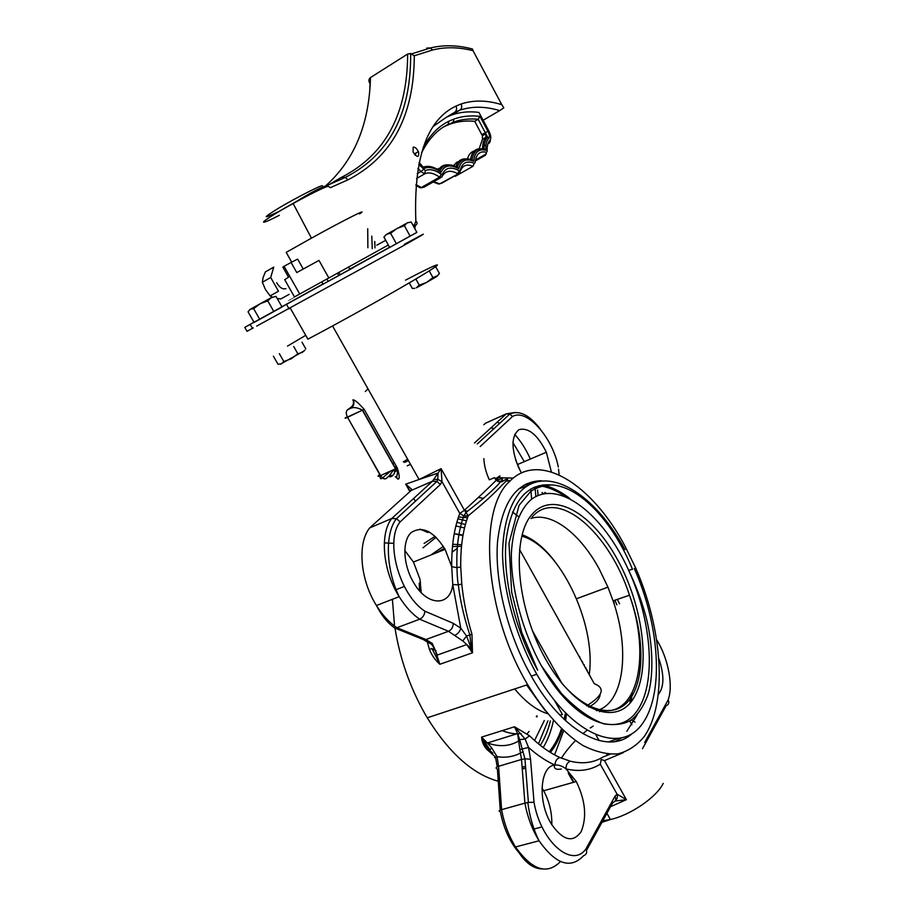 <?xml version="1.0" encoding="UTF-8"?>
<svg xmlns="http://www.w3.org/2000/svg" width="915" height="915" viewBox="0 0 915 915"><rect width="100%" height="100%" fill="white"/><g stroke="black" fill="none" stroke-linecap="round" stroke-linejoin="round"><path stroke-width="1.37" d="M287.504 346.099L305.713 335.325M405.494 280.162C437.484 263.371 448.453 259.174 424.32 273.917C400.678 288.397 344.738 319.77 307.886 339.168L290.364 308.241M384.311 542.927L393.805 543.316M404.739 550.453L413.454 562.039L419.962 579.161L421.186 592.565M542 788.009L543.647 790.766C549.389 801.46 552.1 812.783 551.802 824.735M659.052 659.12C664.313 675.281 664.141 686.959 658.537 694.142M623.401 752.576L604.472 760.582L601.235 759.496L600.263 764.185C590.427 770.373 579.012 771.94 566.042 768.909L576.267 781.536C585.44 800.408 587.053 817.141 581.116 831.758C572.962 843.104 563.114 840.633 551.551 824.324L550.83 823.1C537.299 800.579 540.296 765.512 554.993 765.089C558.562 764.711 562.245 765.981 566.042 768.909C565.87 765.054 567.311 762.492 570.365 761.223L559.797 757.483C549.778 752.954 539.701 745.736 529.568 735.809L514.516 726.785L481.587 737.113C481.805 741.425 483.44 745.416 486.483 749.076L489.559 749.385M521.47 472.941L518.542 467.393C511.005 448.51 511.188 435.917 519.079 429.615C528.573 427.351 537.665 434.888 546.358 452.227L551.379 471.946M494.432 477.641L489.319 479.815C485.968 472.529 484.161 465.472 483.886 458.621M515.442 459.456L520.349 470.973M454.801 635.319C457.935 633.878 459.925 631.499 460.771 628.182L452.742 584.502C450.432 606.782 427.385 606.645 413.729 582.741L413.1 581.654C402.932 564.04 402.177 540.742 411.121 532.61C422.17 525.485 433.493 531.055 445.09 549.32L451.724 566.671L452.742 584.502L458.324 584.891C460.325 601.281 464.168 617.968 469.864 634.976L466.581 635.982L471.419 648.769L469.864 634.976L471.957 634.255L472.472 652.795L466.753 644.572L462.796 640.969L448.499 631.293C451.553 629.794 453.142 627.13 453.245 623.309L424.926 611.22C424.537 614.994 422.787 617.659 419.665 619.203L396.95 627.724L425.967 639.516L448.499 631.293L419.665 619.203C412.082 613.999 405.254 606.485 399.169 596.66C382.687 570.514 379.576 533.617 391.769 518.496L369.694 527.909L411.178 490.474L432.475 481.21L441.099 468.64L464.408 510.238C490.737 486.448 509.003 468.022 495.347 479.288M498.252 781.25C472.792 774.204 449.128 753.056 427.248 717.806L425.532 714.889C410.114 687.783 399.935 658.846 394.983 628.079M394.457 624.556L392.398 599.291M464.454 510.307L467.565 511.336M566.465 714.112L566.236 715.999M566.191 716.456L565.584 720.688M563.571 730.902L554.604 754.898M536.728 487.752L535.081 486.894M501.695 481.873C509.278 477.081 509.655 477.893 502.827 484.275C495.129 492.739 483.6 503.25 468.251 515.785L464.408 510.238L459.822 513.418L463.848 515.934L468.251 515.785C462.956 529.808 460.451 546.861 460.748 566.957L461.778 584.067L458.324 584.891C457.34 580.43 457.088 571.806 456.94 567.677L460.748 566.957M624.854 545.866C592.199 484.412 539.37 450.329 509.598 481.427C477.756 509.506 484.012 611.929 527.681 684.66C544.414 712.236 563.663 733.315 582.718 745.37C595.253 751.753 606.977 754.578 617.899 753.88C628.113 751.215 636.863 745.473 644.149 736.655C668.042 702.4 662.391 628.502 635.468 567.529L624.854 545.866M429.467 649.558C431.823 655.334 435.288 660.241 439.863 664.279L435.311 650.531L431.937 648.461L429.467 649.558L427.236 641.587M419.539 590.781L419.23 583.221L420.591 582.478M428.495 531.524L427.808 532.484L419.951 529.133M554.501 765.157C553.724 768.611 556.011 769.904 561.398 769.035M570.365 761.223C582.775 764.219 593.698 762.79 603.134 756.945L609.962 754.303M619.546 603.808L617.316 599.394M519.88 749.648L521.516 759.461L524.947 758.832L522.202 748.973L519.88 749.648L517.627 733.59L487.398 742.969L491.664 747.875L497.028 756.579L498.584 766.312L521.516 759.461L524.901 803.141L501.603 809.661C498.721 810.564 498.298 811.228 500.356 811.639C503.559 828.109 509.666 841.663 518.656 852.311M540.502 429.375C529.648 415.044 519.446 409.909 509.884 413.98L506.258 413.866L485.51 423.21L483.841 424.709M631.304 720.014L635.021 722.107M631.956 733.727C608.395 755.607 563.423 733.007 531.707 676.826L530.7 675.053C507.356 633.626 494.489 580.465 497.543 541.577C502.232 501.672 516.838 481.393 541.371 480.73M526.628 685.003L545.363 710.909M615.303 741.505L621.182 738.211M569.839 498.492C560.735 491.515 551.756 486.997 542.892 484.939M530.46 483.978L523.998 485.122M518.576 488.919L526.926 486.025M538.992 485.648C547.49 486.769 556.194 490.337 565.104 496.33M637.126 714.878L626.832 731.268M617.03 738.851L608.521 741.951M529.362 687.508L527.6 684.683M522.271 769.195L525.668 767.948M466.524 520.795L457.9 518.874M466.284 516.209L463.905 515.866M522.213 768.554L525.668 768.017M550.395 752.462C555.405 746.228 559.374 738.645 562.313 729.712M564.955 720.105L565.664 716.731M565.756 716.308L566.179 713.94M467.519 517.799L458.518 516.975M522.088 766.942L525.542 766.393M549.217 751.718C554.364 745.519 558.436 737.902 561.433 728.878M564.097 719.293L564.532 717.303M564.601 716.971L565.15 714.18M394.342 627.816L423.165 639.505L425.967 639.516L432.303 643.474L437.336 655.06L466.753 644.572L471.419 648.769L472.472 652.795L439.863 664.279L431.937 648.461M489.948 749.808L483.097 739.48L487.398 742.969L481.587 737.113L483.097 739.48C482.834 741.436 484.458 744.57 487.969 748.859L492.922 753.228M518.828 739.514L519.663 739.606L517.627 733.59L514.516 726.785L525.119 739.057L528.55 747.475L530.54 759.233L534.017 802.249L528.39 802.432L524.947 758.832L530.54 759.233M407.221 465.804L410.526 464.34M368.002 388.875L365.325 391.506M391.288 476.269L389.767 476.909C392.981 476.395 394.903 473.707 395.52 468.846L362.214 409.966C357.342 407.552 353.556 406.969 350.857 408.216C353.899 406.054 354.665 403.275 353.156 399.855C354.974 399.947 358.657 403.126 364.193 409.394L397.385 468.137C399.592 475.537 399.786 479.185 397.968 479.083L395.314 476.624C396.275 478.145 396.996 476.681 397.487 472.254L395.738 468.743L397.385 468.137M410.286 491.286L405.7 484.184L411.59 489.182L411.178 490.474M433.962 479.449L437.77 479.334L436.935 481.382L396.469 518.679L391.769 518.496L432.475 481.21L436.935 481.382L440.321 484.515L441.968 481.61L441.099 468.64L419.07 479.506L438.01 473.112L437.77 479.334L441.968 481.61L459.822 513.418C454.195 527.978 451.495 545.729 451.724 566.671L456.94 567.677C456.276 547.387 458.587 530.14 463.848 515.934L466.032 512.4C483.36 498.915 494.832 488.747 500.471 481.908C504.028 478.053 502.758 477.676 496.673 480.764M453.245 623.309L460.771 628.182L466.581 635.982L462.796 640.969M615.097 801.048L626.375 799.687L604.472 760.582M615.2 800.888C617.213 799.321 617.831 797.079 617.076 794.163L626.375 799.687L610.58 806.675M529.568 735.809L525.119 739.057L519.663 739.606L522.202 748.973L528.55 747.475C537.448 755.344 546.266 761.211 554.993 765.089C555.108 761.303 556.709 758.764 559.797 757.483M616.927 604.872L614.891 600.217M642.502 748.687L666.143 705.717C668.785 704.607 669.46 702.674 668.156 699.918L644.652 742.523M491.664 747.875L489.994 749.854M497.028 756.579C494.192 757.471 493.7 757.769 495.564 757.471L497.222 766.839M586.526 850.378L612.856 802.535C615.726 801.414 616.458 799.298 615.052 796.164L617.076 794.163L600.263 764.185M560.449 861.541C547.124 875.152 532.153 870.291 515.545 846.947L539.061 840.782C532.255 829.676 527.543 817.118 524.901 803.141L527.818 802.524C529.625 816.66 533.376 829.413 539.061 840.782C555.725 864.412 570.56 869.387 583.587 855.708C586.584 854.587 587.373 852.311 585.955 848.891C572.138 868.861 540.719 841.72 534.017 802.249M527.818 802.524L528.39 802.432M392.855 626.603L394.651 627.919L396.95 627.724C389.344 622.623 382.504 615.212 376.442 605.501L399.169 596.66C386.027 569.816 384.586 533.456 396.458 518.679L400.164 521.87L440.321 484.515M411.59 489.182L409.886 491.652M432.303 643.474L430.427 643.76L428.483 642.376M435.986 650.588L435.3 650.531C433.092 646.024 431.457 643.771 430.427 643.76L423.165 639.505M407.621 459.193L403.298 461.846M396.698 466.925L395.211 468.297M393.988 469.532L393.027 470.607L392.1 470.367M395.6 471.271L393.027 470.607L389.115 476.029L392.661 475.274M352.938 399.786C354.174 403.08 353.339 405.722 350.411 407.701L351.852 406.592M345.904 417.377C344.463 418.51 344.944 418.521 347.345 417.423L362.569 410.092L347.425 417.091C345.893 413.809 345.893 411.407 347.414 409.886L350.857 408.216L350.411 407.701L347.414 409.886M397.179 477.996L396.126 476.772M558.539 469.132L559.122 474.931M477.333 443.947L509.861 413.969L512.491 416.531L480.169 446.566M408.033 222.505L386.004 234.675M253.638 308.652L259.734 319.335L254.084 322.4L248.045 311.832L250.253 309.247L253.638 308.652L260.123 303.757L267.752 300.863L271.332 297.615L276.01 296.391L271.332 297.615L249.726 309.602M396.961 228.498L404.373 225.685L407.255 222.86L411.167 222.013L416.874 232.41L389.664 247.439L383.923 237.054L386.713 234.194L390.625 233.279L396.961 228.498M390.625 233.279L396.412 243.756M404.373 225.685L410.137 236.173M267.752 300.863L273.837 311.558L259.734 319.335M276.01 296.391L282.026 306.982L273.837 311.558M321.291 284.977L323.041 284.062M369.008 258.613L389.561 247.267M349.77 269.182L368.997 258.59M297.741 297.981L322.995 283.982M283.261 305.987L297.718 297.947M281.889 306.754L283.25 305.965M253.283 327.902L247.027 331.333L244.763 327.387L253.993 322.229M416.863 232.387L244.763 327.387M256.703 326.106L403.412 245.678C429.741 230.843 430.039 230.386 404.304 244.328M353.419 267.592L328.188 281.351M280.379 364.204L304.18 350.88M304.901 350.079L302.419 352.321L297.867 353.796L291.416 358.669L283.833 361.539L281.465 363.873L277.977 364.193L273.391 356.175M305.793 348.855L302.03 342.233M297.867 353.796L293.726 346.522M283.833 361.539L279.327 353.659M437.988 275.507L432.932 277.622L426.642 282.392L436.729 276.547L439.429 273.505L435.666 266.654M432.932 277.622L429.226 270.886M419.253 285.171L416.314 287.813L426.642 282.392L419.253 285.171L415.856 279.006M414.781 288.305L412.322 288.465L409.257 282.895M625.014 549.698C594.613 493.345 546.907 463.425 520.086 491.915C509.266 504.954 502.964 526.411 502.529 553.884C503.341 591.685 516.106 637.115 536.808 674.286C571.978 735.889 621.056 754.932 642.559 723.479C664.542 692.678 659.315 624.533 634.255 568.455M456.882 522.248L465.415 524.535M553.438 720.585C551.23 730.913 547.822 739.915 543.213 747.578M455.887 525.953L464.534 527.955M550.418 720.837C548.119 730.25 544.757 738.416 540.319 745.359M463.047 535.058L454.229 533.685M436.112 537.277L422.982 547.811M497.234 756.728C506.91 758.1 515.545 756.373 523.128 751.524M534.589 740.532L544.311 720.505M550.704 484.893C526.205 483.429 511.336 501.843 506.098 540.147C502.529 577.502 514.848 629.68 537.654 670.215L521.699 632.276L511.668 592.222L508.992 543.258L519.068 505.332L530.757 491.332C537.391 487.123 544.642 485.007 552.488 484.973C580.602 487.157 613.267 522.236 632.505 569.313M541.165 665.377C522.099 630.389 510.925 587.842 511.359 553.506C512.697 528.676 519.629 510.078 530.711 499.91C558.047 478.088 603.671 514.116 629.017 571.109C652.063 622.051 656.718 684.191 636.6 711.573C616.893 739.56 572.618 721.329 541.406 665.8L561.387 693.387C575.752 708.427 589.832 718.572 603.614 723.811C615.36 725.584 624.762 724.188 631.819 719.659C638.59 713.734 643.92 705.579 647.809 695.194C654.591 673.955 652.155 639.516 645.67 615.601C641.461 600.32 635.914 585.497 629.017 571.109M596.397 710.715C624.11 703.818 630.321 650.21 613.084 600.835L607.949 587.167L599.085 568.753C580.053 533.617 551.631 511.554 530.894 518.473M452.033 552.237L457.248 548.325M521.035 733.59C515.134 734.299 508.877 733.315 502.255 730.627M519.537 549.457L594.258 683.677C605.604 688.194 603.031 695.594 586.549 705.888M522.202 536.236C559.328 546.815 596.225 622.898 589.317 673.932L589.74 675.556M588.768 707.192C595.802 703.178 599.588 699.003 600.137 694.679M338.893 272.418L340.266 274.866M280.207 210.702L295.454 202.021M321.806 281.866L323.178 284.302M338.813 275.678L337.441 273.23M348.592 267.077L349.953 269.513M328.84 277.977L294.458 296.929L284.702 279.67L288.545 277.199L282.861 267.134L284.062 266.288L291.084 262.468L296.78 272.567L318.98 260.409L328.84 277.977L388.326 245.026M294.436 296.883C286.223 301.435 286.235 301.447 294.458 296.929M479.163 112.877L478.911 112.396C469.212 111.173 460.154 112.03 451.736 114.97L446.589 117.12L433.333 126.35M416.016 152.954L415.17 155.15M446.589 117.12L454.629 112.351L459.73 110.223L451.736 114.97M291.702 262.147L286.189 252.38L311.443 238.152C344.406 219.909 370.575 206.79 359.504 213.916M303.231 269.033L297.65 259.105L291.084 262.468M342.061 177.041C385.638 154.463 407.495 113.46 407.632 54.042L410.629 53.516L414.289 55.792C414.118 115.793 391.986 157.151 347.883 179.866L330.338 187.678L327.078 185.459L345.378 177.396L341.215 177.419L329.503 184.395M413.18 147.155L413.077 152.05C417.286 157.826 419.116 157.883 418.59 152.21L418.338 151.593C416.668 148.367 414.941 146.88 413.18 147.155M407.632 54.042L370.484 77.546C368.562 79.193 368.425 81.229 370.083 83.654L369.797 88.984M470.71 48.575L472.472 49.021L473.032 50.691C458.632 47.031 445.113 46.814 432.498 50.016L414.289 55.792M426.733 48.072L430.45 47.957L432.498 50.016M454.629 112.351C456.665 110.806 457.111 108.725 455.967 106.083C426.905 119.831 413.534 158.169 415.856 221.133C417.629 222.654 417.434 224.141 415.261 225.593L415.284 226.531M501.775 104.676L503.81 107.844L499.682 110.612C485.179 106.243 471.865 106.117 459.73 110.223C461.766 108.691 462.224 106.609 461.114 103.978C473.467 99.895 487.02 100.124 501.775 104.676L473.032 50.691M479.14 148.79L482.502 139.24L482.388 135.763L474.725 121.306L478.179 119.282L479.952 116.354L487.935 131.257C489.525 134.471 489.845 136.758 488.896 138.131L487.718 137.147L485.979 137.239L485.854 133.762L478.179 119.282C469.292 118.424 460.977 119.385 453.234 122.164L443.306 127.116M417.926 168.829L418.761 168.978M437.164 169.206L442.791 166.93M453.6 165.638L456.779 162.218L461.103 160.891M467.554 158.855C468.697 154.555 470.893 151.959 474.142 151.055M474.725 121.306C465.815 120.471 457.477 121.443 449.7 124.246L444.621 126.43M479.952 116.354C470.665 115.29 461.984 116.205 453.909 119.064L453.234 122.164L449.7 124.246M482.388 135.763L485.854 133.762L487.718 137.147C485.339 139.515 484.069 143.426 483.886 148.882L485.774 150.243C478.625 148.585 474.599 152.267 473.696 161.269C465.827 158.146 460.863 160.64 458.781 168.726C450.272 164.105 444.358 165.295 441.041 172.294C434.385 167.651 428.746 166.381 424.16 168.463L419.059 162.847M421.449 153.079C428.312 139.309 437.221 129.736 448.178 124.337L448.83 121.238C438.502 126.281 429.947 135.043 423.188 147.509M471.843 159.793L473.696 161.269M472.449 160.022C464.866 157.197 459.833 159.622 457.34 167.273L458.781 168.726M457.546 167.388C449.322 163.11 443.409 164.254 439.795 170.842L439.818 170.853C433.516 166.61 428.071 165.363 423.496 167.125L424.16 168.463M439.818 170.853L441.041 172.294M284.062 266.288L299.754 294.047M285.903 288.614C282.735 289.62 279.647 287.653 276.65 282.712M289.151 294.344L280.791 298.976L277.176 298.462M272.361 297.066L270.097 295.9L265.442 289.517L262.342 282.255L263.108 277.485L265.419 271.869L273.734 267.123L270.703 277.508L278.48 291.222L270.097 295.9M262.342 282.255L270.703 277.508M384.128 478.831L386.29 478.454L389.115 476.029L389.767 476.909M599.817 710.051L599.622 711.756M568.329 773.358L573.408 782.348M542.012 868.941C532.255 868.621 523.437 861.289 515.545 846.947C508.774 835.955 504.131 823.523 501.603 809.661L498.584 766.312C495.758 767.308 495.37 768.234 497.417 769.092L500.242 810.107M630.607 695.697L629.989 703.063M656.867 640.1C668.133 658.148 673.486 685.747 668.156 699.918M585.955 848.891L615.052 796.164M495.404 479.254L494.969 478.316L497.737 477.79M498.492 477.676L513.235 478.099M512.491 416.531C526.582 407.918 552.568 437.221 558.322 467.016M530.769 488.965L531.672 499.155M490.886 427.946L494.089 428.506M512.915 442.574L524.329 461.618M394.651 627.919C387.571 622.978 381.509 615.498 376.442 605.501C360.053 579.664 357.227 543.041 369.694 527.909M478.717 497.52L483.623 498.343M512.48 512L518.576 516.701M544.837 492.419L546.221 493.334M505.869 481.13L510.193 480.832M527.006 483.6L528.641 484.172M471.957 634.255C466.81 617.156 463.425 600.423 461.778 584.067M495.175 756.705L486.483 749.076M632.093 693.044L631.27 701.508M537.597 490.005L538.1 495.45M474.473 442.986L506.258 413.866L515.031 412.482M485.51 423.21L487.318 422.398M497.051 422.295L499.784 423.245M514.71 434.419C520.898 441.224 526.114 449.437 530.345 459.056M631.876 724.829L629.76 721.02M663.226 783.377C656.776 797.045 630.549 815.105 610.419 819.531L602.813 820.778M573.877 782.211L568.261 772.283M607.377 755.332L606.656 754.029M599.142 740.601L596.088 735.157M424.926 611.22C399.283 594.761 384.597 540.605 400.164 521.87M397.968 479.083L397.362 478.293M332.557 325.957L419.07 479.506L405.7 484.184L409.909 491.63M413.729 498.389L415.353 501.271M427.808 532.484L428.963 531.787M394.193 462.475L392.832 463.619M364.193 409.394L362.569 410.092L395.738 468.743L380.365 475.628C377.929 476.624 377.392 476.509 378.753 475.262L379.702 474.462M382.104 478.328C380.446 479.369 379.874 478.465 380.365 475.628L347.425 417.091L380.583 475.537C382.55 478.579 384.46 479.551 386.29 478.454M379.279 476.063L380.16 477.035M398.219 473.593L397.522 472.689M252.448 328.359L250.184 324.402M537.219 716.136L536.911 716.948M529.076 731.417L527.12 733.796M518.839 740.853C508.34 747.235 496.159 747.235 482.285 740.864M430.725 555.096L443.352 546.392M452.696 544.276L461.675 544.734M545.66 659.177C575.135 712.042 617.453 727.299 634.152 697.241C651.343 667.927 642.833 605.684 617.636 559.866C592.703 513.761 553.884 490.257 532.644 513.681C510.959 536.247 515.9 606.668 545.66 659.177M536.316 716.685L536.659 715.873M461.274 546.301L452.468 546.575M444.839 548.874L440.87 551.013M532.107 517.032C557.567 487.135 609.31 532.267 629.486 595.219C650.759 654.58 638.258 718.058 600.309 710.143M554.867 701.062L562.462 714.569L559.763 714.981M547.559 713.666C536.522 710.28 525.576 702.045 514.71 688.938M561.913 683.356L532.37 630.629M579.71 657.53L579.653 656.57M588.791 673.852L588.848 673.097M584.182 664.69L584.17 665.56M586.012 667.996L585.989 668.819M587.19 670.1L587.144 670.889M418.738 164.391L425.338 170.625C429.661 168.646 434.957 169.835 441.236 174.193L442.483 174.09C445.582 167.491 451.141 166.358 459.147 170.705L460.211 170.339C462.155 162.71 466.833 160.354 474.233 163.27L475.102 162.664C475.949 154.189 479.735 150.712 486.448 152.256L487.146 151.433C486.929 146.137 487.901 142.328 490.074 140.018C491.332 138.188 490.909 135.134 488.793 130.856L488.816 130.914M478.911 112.396L488.793 130.856M453.909 119.064L448.83 121.238M488.896 138.131C486.586 140.578 485.545 144.616 485.774 150.243M279.006 211.388C262.125 219.497 262.01 218.422 278.663 208.128C295.408 198.155 320.273 185.413 322.389 185.676M279.35 215.288C252.654 228.967 261.438 220.961 293.132 203.519C312.118 193.145 323.841 187.369 328.302 186.191M376.808 245.163L385.718 240.302M413.02 225.387L414.609 224.518L415.856 221.133M455.967 106.083L461.114 103.978M367.876 247.771L367.716 228.75M337.829 179.443L336.045 181.502M370.484 77.546C369.214 125.71 353.35 162.607 322.892 188.216M374.99 247.874L374.773 241.491M499.682 110.612L483.12 120.265M347.883 179.866L345.378 177.396C389.458 154.818 411.212 113.529 410.629 53.516M414.609 224.518L415.033 229.059M456.448 166.816L458.072 165.215M441.236 174.193L439.577 177.144C433.687 173.072 428.712 171.974 424.674 173.85L416.588 178.482M442.483 174.09L442.071 176.927L439.577 177.144L421.335 187.518L419.745 187.529M415.993 184.613L421.335 187.518L423.862 187.278L440.756 177.682M459.147 170.705L457.706 173.701C451.049 170.053 446.131 170.545 442.952 175.177M460.211 170.339L459.833 172.958L439.726 183.869L433.71 181.685M474.233 163.27L472.975 166.29C466.913 163.854 462.75 165.329 460.485 170.705M472.975 166.29L455.27 176.309L454.458 176M458.152 173.907L441.888 183.114L438.262 183.961L439.806 183.915M486.448 152.256L485.373 155.275L475.274 160.994M490.074 140.018L489.502 142.9L487.935 143.792M485.991 144.913L482.64 146.823M473.112 152.279L472.243 152.771M486.483 153.766L475.434 160.034M457.031 175.303L453.783 176.378M489.502 142.9L490.371 140.738M423.439 169.469L420.866 171.551L418.029 168.257M425.338 170.625L424.674 173.85L420.866 171.551L417.194 173.678M448.053 164.86C443.832 164.597 440.653 166.313 438.514 170.007M466.067 158.878C461.08 158.581 457.706 161.154 455.933 166.576M480.821 148.79C475.125 148.505 471.728 152.039 470.63 159.393M482.502 139.24L485.979 137.239C483.703 139.618 482.582 143.472 482.594 148.79M487.935 131.257L481.873 134.654M527.681 684.66L427.248 717.806M601.979 822.311L610.419 819.531L606.919 813.321M404.316 586.435L395.394 589.946M445.09 549.32L413.454 562.039M542.012 826.886L532.976 829.299M576.267 781.536L543.647 790.766M546.358 452.227L517.879 464.374M541.966 492.533L543.762 493.723M533.365 487.615L535.069 488.576M497.943 481.576L503.833 480.718M506.35 480.615L510.284 480.741M525.679 484.229L526.48 484.527M593.126 726.098L590.244 727.974M586.847 730.445L582.832 733.693M575.443 740.635C569.496 746.812 564.818 752.679 561.421 758.226M613.416 600.72L614.262 603.317M617.717 754.623L618.174 753.834M396.401 466.387L394.845 467.645M382.55 477.939L390.694 471.008M396.035 468.617L393.999 473.924M408.445 460.645L404.464 462.418M535.138 488.61L535.858 496.502M289.117 308.927L286.681 304.638M536.808 674.286L531.306 676.116M632.425 569.119L628.731 570.468M576.564 598.707L607.949 587.167M613.084 600.835L629.486 595.219C643.886 634.404 644.995 676.814 630.893 697.813C616.882 718.87 587.956 713.883 561.284 682.579M444.461 548.211L436.764 552.66M547.948 720.803L538.512 743.895M462.956 535.595L454.217 533.754M435.094 536.304L424.103 543.43M554.856 561.455C544.654 548.085 533.891 539.244 522.591 534.92M582.523 662.597L582.523 661.717M328.268 281.5L326.895 279.052M327.398 185.608C322.503 186.317 311.077 192.287 293.132 203.519L311.443 238.152M472.472 49.021C457.569 45.064 443.569 44.721 430.473 47.969L411.739 53.836M371.787 236.093L372.233 248.674M484.515 149.099C477.63 147.681 473.467 151.261 472.049 159.839M419.139 162.447L422.947 166.839M454.995 176.195L455.647 175.383M438.262 183.961L433.264 181.936M415.936 185.333L419.962 187.678L421.792 187.792M418.338 151.593L414.221 154.017"/></g></svg>
